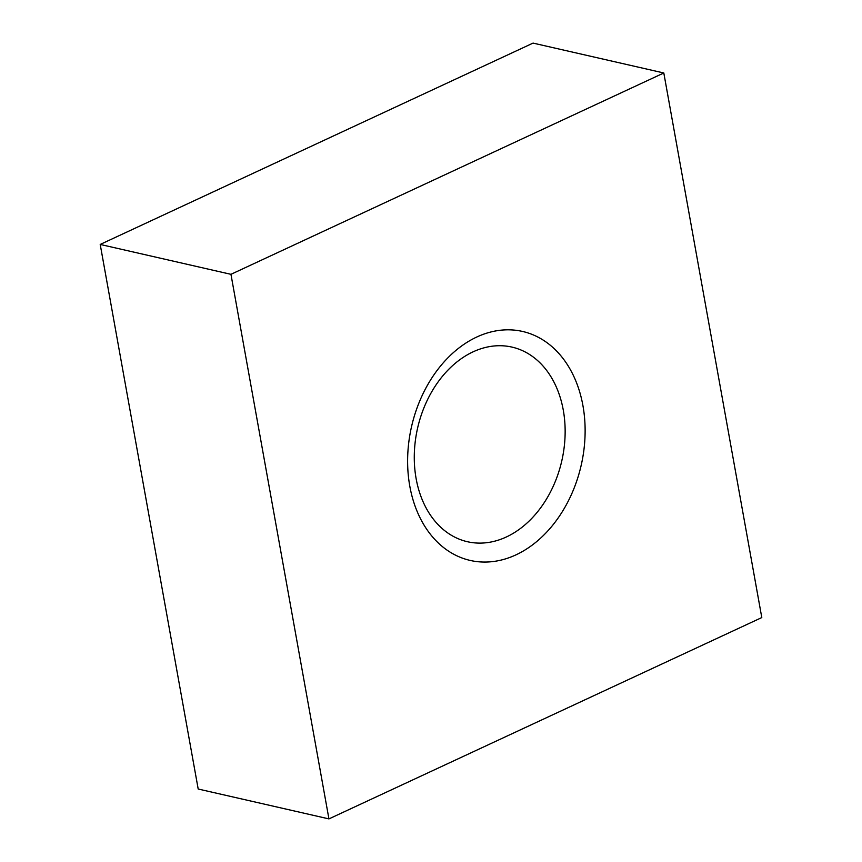 <?xml version="1.0" encoding="UTF-8"?>
<svg xmlns="http://www.w3.org/2000/svg" width="862" height="862" viewBox="0 0 862 862"><rect width="100%" height="100%" fill="white"/><g stroke="black" fill="none" stroke-linecap="round" stroke-linejoin="round"><path stroke-width="1.29" d="M663.805 72.979L761.792 617.558L328.939 818.9L198.195 789.021L100.207 244.442L533.061 43.1L663.805 72.979L230.951 274.321L100.207 244.442M328.939 818.9L230.951 274.321M416.13 478.647A99.83 73.949 102.9 0 0 467.473 541.735A99.83 73.949 102.9 0 0 563.295 410.193A99.83 73.949 102.9 0 0 511.953 347.095A99.83 73.949 102.9 0 0 416.13 478.647M409.806 486.211A117.447 87.008 102.9 0 0 515.972 554.859A117.447 87.008 102.9 0 0 582.938 405.668A117.447 87.008 102.9 0 0 476.772 337.02A117.447 87.008 102.9 0 0 409.806 486.211"/></g></svg>

